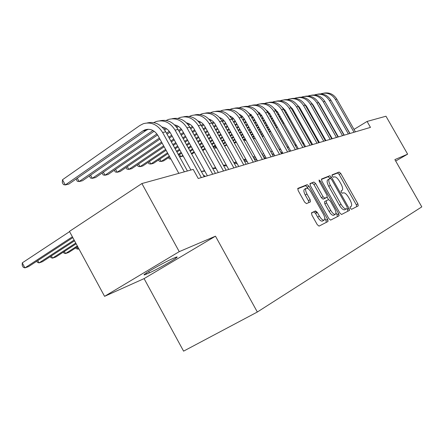 <?xml version="1.0" encoding="UTF-8"?>
<svg xmlns="http://www.w3.org/2000/svg" width="444" height="444" viewBox="0 0 444 444"><rect width="100%" height="100%" fill="white"/><g stroke="black" fill="none" stroke-linecap="round" stroke-linejoin="round"><path stroke-width="0.67" d="M350.41 208.341L351.526 209.324L358.241 205.861L357.903 203.846L340.753 173.476L339.155 172.05L332.084 174.847L332.306 176.235L333.461 177.245L334.382 176.873C335.869 176.684 337.606 178.216 339.599 181.474L341.042 184.032C342.785 187.396 343.118 189.533 342.035 190.443L341.131 190.848L341.347 192.263L342.491 193.262L343.395 192.846C344.855 192.607 346.581 194.117 348.568 197.364L350.011 199.933C351.765 203.313 352.114 205.483 351.065 206.449L350.177 206.898L350.41 208.341M348.496 208.68L349.561 210.19M311.588 212.776L311.86 215.04L317.227 224.609L319.025 226.124L327.916 221.528L327.611 219.308L309.024 186.203L307.22 184.676L297.869 188.373L298.146 190.565L304.601 202.081L306.454 203.618L310.423 201.865L310.145 199.661L306.987 194.028C305.45 191.031 305.2 189.1 306.227 188.234C307.642 187.94 309.279 189.294 311.122 192.296L323.393 214.147C324.991 217.288 325.236 219.281 324.12 220.13C322.733 220.352 321.151 219.014 319.38 216.117L317.31 212.432L315.512 210.922L311.538 212.804M342.035 190.443L340.998 191.037L342.035 190.443M179.243 251.643L104.573 296.337L144.084 278.621L215.479 236.18L179.243 251.643L141.891 183.544L193.201 169.392L198.24 178.499L370.468 127.384L367.088 121.434L354.012 129.398M215.479 236.18L257.342 312.015L421.8 206.876L394.877 159.607L407.631 154.162L385.975 116.223L367.088 121.434M339.86 213.053L341.547 214.485L349.395 210.428L349.062 208.358L331.496 177.189L329.837 175.735L321.55 179.01L321.85 181.058L339.86 213.053M338.977 215.812L330.619 220.13L328.887 218.653L310.362 185.664L310.067 183.55L313.897 182.034L315.656 183.544L323.06 196.714L324.803 198.196L327.206 197.114L326.912 195.005L319.28 181.435L319.07 179.992L320.291 181.03L338.655 213.669L338.977 215.812M144.084 278.621L183.583 351.143L257.342 312.015M141.891 183.544L69.453 231.391L104.573 296.337M395.693 161.033L407.631 154.162M172.194 258.846C166.167 261.399 149.661 270.496 145.366 273.637C143.168 275.236 143.684 275.336 146.914 273.926L149.417 272.821C155.777 270.057 171.784 261.205 175.952 258.142C177.966 256.671 177.522 256.554 174.62 257.792L172.194 258.846M316.433 212.931L315.357 211.011M356.743 206.632L356.282 204.762L339.155 174.42L337.551 172.994L331.951 175.214M338.145 213.958L339.188 215.246M330.114 178.599L328.205 176.695L321.345 179.415M347.874 211.216L346.986 208.536M347.302 208.358L347.075 206.91L331.613 179.481L330.453 178.46L329.393 178.888C328.31 179.82 328.643 181.979 330.392 185.359L341.059 204.301C343.057 207.57 344.799 209.096 346.281 208.874L346.348 208.847M327.811 179.826L327.755 179.853C326.667 180.791 326.995 182.945 328.738 186.325L330.392 185.359M344.688 209.779L344.622 209.812C343.134 210.034 341.392 208.514 339.394 205.245L328.738 186.325M327.134 219.58L328.144 220.851M309.851 183.971L313.897 182.034M325.574 198.057L323.11 199.178L321.367 197.697L313.969 184.538L312.21 183.033M327.139 197.153L328.549 199.656M335.953 212.826L336.968 214.624L338.655 213.669M330.763 210.417C332.484 213.225 333.999 214.53 335.309 214.33C336.352 213.52 336.097 211.599 334.537 208.563L330.336 201.088L328.621 199.622L326.223 200.721L326.518 202.864L330.763 210.417L329.06 211.383C330.774 214.191 332.29 215.495 333.605 215.29L333.788 215.19M326.174 200.749L324.525 201.698L324.819 203.84L326.518 202.864M329.06 211.383L324.819 203.84M337.423 216.617L336.968 214.624M322.577 221.001L322.377 221.118C320.984 221.34 319.403 220.002 317.632 217.11L315.567 213.431L313.764 211.921L311.366 213.053M306.116 188.3L304.506 189.249C303.474 190.115 303.724 192.047 305.256 195.044L306.987 194.028M308.913 202.531L308.414 200.671L305.256 195.044M308.18 188.756L307.315 187.213L305.511 185.686L297.63 188.811M326.334 222.35L325.879 220.285L324.819 218.393M309.579 140.776L310.323 140.487M317.41 140.398L318.376 140.754M316.916 139.527L317.76 139.666M323.754 93.151C329.276 92.174 333.644 94.178 336.846 99.162L355.405 131.851M320.757 93.873L321.351 93.662C327.211 92.174 331.89 94.106 335.392 99.439L354.018 132.262M349.955 133.472L330.93 100.261M307.143 107.365L306.676 107.664M301.554 110.945L300.988 111.305M295.76 114.652L295.094 115.079M289.76 118.493L288.983 118.992M283.533 122.483L282.634 123.055M277.067 126.623L276.04 127.278M270.352 130.919L269.192 131.663M263.37 135.392L262.06 136.225M312.781 104.44L312.454 104.651M307.426 107.864L306.959 108.164M301.837 111.444L301.271 111.805M296.043 115.151L295.377 115.579M290.037 118.992L289.26 119.492M283.81 122.977L282.911 123.549M277.345 127.117L276.318 127.772M270.629 131.413L269.464 132.157M263.642 135.881L262.337 136.719M302.481 142.974L303.313 142.568M310.212 141.897L311.283 142.18M309.818 141.198L310.772 141.275M302.802 143.545L303.979 143.756M302.503 143.007L303.563 143.007M317.654 94.178C323.26 93.179 327.689 95.216 330.947 100.288L349.794 133.516M314.557 94.927L315.207 94.694C321.145 93.19 325.89 95.155 329.442 100.577L348.362 133.944M344.239 135.165L324.636 101.088M305.888 105.367L305.516 105.605M300.394 108.891L299.833 109.252M294.611 112.604L293.945 113.031M288.611 116.456L287.834 116.955M282.39 120.452L281.49 121.023M275.929 124.598L274.908 125.252M269.219 128.904L268.059 129.648M262.243 133.383L260.939 134.221M254.989 138.04L253.746 138.839L255.233 138.473M306.243 105.85L305.811 106.127M300.688 109.413L300.127 109.773M294.899 113.126L294.233 113.553M288.9 116.972L288.123 117.471M282.678 120.968L281.785 121.539M276.218 125.108L275.197 125.769M269.508 129.415L268.348 130.159M262.532 133.894L261.222 134.732M252.88 137.29L253.746 138.839L253.43 138.811M311.355 95.244C317.038 94.222 321.534 96.293 324.853 101.454L343.995 135.237M308.158 96.021L308.863 95.765C314.874 94.239 319.686 96.237 323.293 101.754L342.513 135.681M338.339 136.918L319.719 104.029L318.137 101.981M299.117 106.804L298.629 107.121M293.412 110.478L292.746 110.906M287.418 114.336L286.641 114.835M281.202 118.337L280.308 118.914M274.747 122.494L273.726 123.149M268.043 126.806L266.888 127.556M261.078 131.296L259.768 132.134M253.824 135.964L252.364 136.902M299.478 107.309L298.934 107.659M293.717 111.017L293.051 111.444M287.718 114.874L286.946 115.373M281.502 118.875L280.608 119.453M275.047 123.027L274.026 123.682M268.343 127.339L267.183 128.088M261.372 131.824L260.067 132.662M254.123 136.491L252.658 137.429M246.109 140.52L244.899 140.421L244.527 139.766M295.171 145.349L296.453 145.466M294.955 144.96L296.12 144.872M287.29 147.308L288.689 147.314M287.163 147.075L288.434 146.864M304.845 96.342C310.611 95.299 315.179 97.403 318.548 102.658L337.995 137.018M301.537 97.153L302.297 96.875C308.391 95.327 313.275 97.358 316.938 102.969L336.469 137.474M332.234 138.728L313.32 105.278L311.427 102.93M292.102 108.303L291.497 108.697M286.175 112.132L285.403 112.632M279.964 116.145L279.071 116.722M273.521 120.307L272.499 120.962M266.822 124.631L265.662 125.375M259.857 129.126L258.558 129.964M252.614 133.799L251.154 134.743M245.077 138.667L243.445 139.721M292.468 108.836L291.813 109.257M286.491 112.693L285.714 113.192M280.281 116.7L279.387 117.277M273.831 120.862L272.81 121.517M267.133 125.18L265.973 125.93M260.167 129.676L258.863 130.514M252.925 134.349L251.459 135.292M245.382 139.216L243.75 140.271M298.113 97.475C303.957 96.409 308.597 98.551 312.027 103.907L331.796 138.861M294.688 98.324L295.515 98.019C301.687 96.448 306.638 98.518 310.367 104.223L330.208 139.333M325.924 140.604L306.699 106.571L304.49 103.94M284.843 109.868L284.11 110.34M278.677 113.853L277.789 114.435M272.239 118.026L271.217 118.687M265.551 122.361L264.391 123.11M258.591 126.862L257.292 127.706M251.359 131.552L249.894 132.495M243.823 136.43L242.191 137.485M235.969 141.514L234.16 142.685M285.209 110.423L284.438 110.922M279.004 114.435L278.111 115.013M272.566 118.604L271.545 119.264M265.873 122.933L264.713 123.682M258.913 127.439L257.609 128.283M251.676 132.118L250.216 133.067M244.139 136.996L242.513 138.051M236.286 142.08L234.476 143.251M279.154 149.434L280.663 149.306M279.11 149.356L280.491 149.001M289.199 150.705L290.021 151.26M291.142 98.651C297.075 97.558 301.792 99.739 305.283 105.195L325.374 140.765M287.601 99.534L288.489 99.201C294.749 97.608 299.772 99.717 303.557 105.522L323.737 141.253M319.386 142.541L299.844 107.914L297.308 105.006M277.311 111.494L276.446 112.049M270.907 115.651L269.885 116.311M264.219 119.991L263.064 120.746M257.276 124.509L255.972 125.352M250.044 129.204L248.585 130.153M242.518 134.094L240.892 135.148M234.676 139.188L232.867 140.365M226.496 144.5L224.486 145.804M224.581 145.976L226.823 145.088M283.483 108.314L283.083 108.569M277.678 112.077L276.79 112.654M271.245 116.256L270.224 116.916M264.557 120.596L263.403 121.345M257.609 125.108L256.305 125.952M250.377 129.798L248.918 130.747M242.851 134.687L241.22 135.742M235.004 139.777L233.194 140.953M270.746 151.731L272.366 151.454M271.301 151.609L272.277 151.293M280.614 152.031L282.884 153.374M283.927 99.867C289.949 98.751 294.738 100.971 298.296 106.532L318.725 142.74M280.264 100.794L281.219 100.427C287.568 98.812 292.663 100.96 296.509 106.871L317.027 143.24M312.615 144.55L292.746 109.302L289.877 106.127M275.369 109.363L274.997 109.601M269.497 113.187L268.498 113.842M262.837 117.527L261.683 118.282M255.899 122.05L254.595 122.899M248.679 126.756L247.219 127.706M241.159 131.657L239.532 132.717M233.322 136.763L231.513 137.945M225.152 142.091L223.149 143.395M216.622 147.647L215.956 148.085L216.755 147.885M275.929 109.857L275.391 110.206M269.869 113.803L268.848 114.469M263.187 118.154L262.038 118.903M256.249 122.677L254.945 123.521M249.023 127.378L247.569 128.327M241.503 132.279L239.877 133.333M233.666 137.379L231.857 138.556M225.491 142.702L223.487 144.011M214.918 146.215L215.956 148.085L214.141 147.907L213.658 147.036M262.049 154.223L263.78 153.757M272.955 155.678L273.609 156.127M271.822 153.652L274.198 154.723M253.052 156.926L254.889 156.238M263.642 157.071L265.884 158.425M262.77 155.511L265.212 156.31M243.739 159.862L245.676 158.908M254.101 158.808L257.159 160.306M253.43 157.598L255.955 158.147M235.07 162.387L236.125 161.794M244.272 160.822L247.352 161.91M243.762 159.912L246.398 160.206M234.11 163.092L237.263 163.83M233.749 162.448L236.508 162.476M223.587 165.618L226.834 166.017M223.371 165.235L226.251 164.963M212.67 168.409L216.034 168.459M212.598 168.282L215.601 167.671M201.332 171.484L204.817 171.145M202.125 171.317L204.534 170.624M203.313 175.064L205.356 176.385M78.782 248.64L77.994 249.151L78.888 248.834M76.901 247.13L77.994 249.151L76.296 248.651L75.841 247.819M77.317 245.932L65.529 253.552L68.692 252.436L77.689 246.625M64.386 251.432L65.529 253.552L63.836 253.03L63.342 252.114M75.769 243.062L52.553 258.131L55.85 256.971L76.163 243.795M51.354 255.905L52.553 258.131L50.866 257.587L50.322 256.577M74.126 240.026L39.039 262.904L42.469 261.694L74.542 240.803M37.779 260.561L39.039 262.904L37.357 262.332L36.763 261.227M176.806 257.481L176.562 257.037M72.378 236.802L24.942 267.882L28.521 266.622L72.827 237.623M22.261 262.876L24.942 267.882L23.271 267.282L22.2 265.284L22.261 262.876L69.58 231.629M276.451 101.127C282.567 99.983 287.435 102.248 291.059 107.914L311.838 144.783M272.655 102.092L273.687 101.698C280.12 100.055 285.292 102.248 289.205 108.269L310.079 145.305M305.6 146.631L285.392 110.734L282.179 107.304M267.521 110.945L267.005 111.283M261.383 114.957L260.24 115.706M254.462 119.486L253.163 120.335M247.247 124.203L245.793 125.158M239.738 129.115L238.112 130.175M231.912 134.232L230.103 135.414M223.748 139.571L221.745 140.881M215.229 145.144L213.015 146.592M268.098 111.466L267.405 111.916M261.76 115.607L260.606 116.361M254.828 120.141L253.524 120.984M247.613 124.853L246.154 125.802M240.099 129.759L238.472 130.825M232.273 134.876L230.464 136.058M224.109 140.21L222.1 141.519M215.584 145.782L213.364 147.23M268.703 102.436C274.914 101.26 279.859 103.569 283.55 109.346L304.695 146.903M264.763 103.446L265.873 103.019C272.4 101.349 277.65 103.58 281.629 109.718L302.864 147.447M298.329 148.796L277.761 112.227L274.198 108.547M259.379 112.593L258.702 113.037M252.958 116.811L251.665 117.66M245.754 121.534L244.3 122.489M238.256 126.457L236.63 127.522M230.436 131.591L228.632 132.773M222.283 136.941L220.285 138.256M213.775 142.524L211.56 143.978M204.884 148.363L202.436 149.967M259.968 113.142L259.113 113.703M253.341 117.488L252.042 118.337M246.137 122.217L244.683 123.166M238.633 127.134L237.007 128.199M230.813 132.262L229.004 133.444M222.655 137.607L220.657 138.922M214.147 143.19L211.932 144.644M205.25 149.023L202.803 150.627M260.661 103.791C266.966 102.586 272 104.939 275.763 110.839L297.28 149.106M256.577 104.851L257.77 104.384C264.391 102.692 269.719 104.967 273.77 111.216L295.382 149.667M290.776 151.032L269.847 113.769L265.917 109.846M250.921 114.313L250.072 114.874M244.194 118.748L242.74 119.702M236.702 123.682L235.081 124.747M228.893 128.827L227.095 130.014M220.751 134.188L218.753 135.503M212.254 139.788L210.04 141.242M203.369 145.638L200.932 147.247M194.084 151.759L191.392 153.53M191.664 154.024L194.461 152.447M251.52 114.896L250.494 115.573M244.589 119.453L243.14 120.413M237.096 124.387L235.475 125.452M229.287 129.526L227.483 130.714M221.14 134.887L219.142 136.203M212.637 140.482L210.428 141.941M203.757 146.331L201.315 147.941M252.314 105.2C258.719 103.963 263.841 106.36 267.677 112.382L289.582 151.387M248.074 106.31L249.356 105.805C256.071 104.085 261.488 106.405 265.606 112.776L287.612 151.976M282.939 153.358L261.633 115.379L257.32 111.216M242.13 116.106L241.098 116.789M235.076 120.774L233.461 121.845M227.278 125.93L225.48 127.117M219.147 131.307L217.149 132.628M210.661 136.924L208.452 138.384M201.787 142.79L199.35 144.4M192.513 148.923L189.827 150.699M182.795 155.35L180.764 156.693L183.194 156.066M242.74 116.722L241.525 117.527M235.492 121.512L233.871 122.583M227.689 126.668L225.891 127.855M219.558 132.04L217.56 133.361M211.067 137.651L208.858 139.111M202.192 143.512L199.75 145.121M192.912 149.645L190.221 151.421M179.548 154.495L180.764 156.693L179.42 156.538M243.645 106.665C250.155 105.395 255.367 107.837 259.279 113.986L281.585 153.763M239.238 107.831L240.615 107.276C247.425 105.528 252.93 107.903 257.126 114.397L279.537 154.368M274.792 155.777L253.091 117.044L248.39 112.648M232.983 117.982L231.751 118.803M225.585 122.894L223.793 124.087M217.466 128.288L215.473 129.609M208.991 133.916L206.782 135.381M200.127 139.799L197.697 141.414M190.864 145.954L188.184 147.735M181.163 152.392L178.211 154.357M239.849 114.497L239.571 114.68M233.605 118.637L232.19 119.575M226.018 123.665L224.22 124.858M217.893 129.054L215.901 130.381M209.413 134.682L207.209 136.147M200.549 140.559L198.118 142.174M191.281 146.709L188.6 148.49M181.579 153.147L178.627 155.106M170.923 159.019L169.286 158.824L168.609 157.598M234.632 108.186C241.242 106.882 246.548 109.374 250.544 115.656L273.265 156.233M230.048 109.413L231.529 108.813C238.439 107.032 244.034 109.457 248.301 116.084L271.134 156.865M266.317 158.292L243.95 118.332L241.625 115.662L239.105 114.152M223.46 119.947L222.017 120.907M215.701 125.119L213.714 126.446M207.237 130.764L205.034 132.234M198.39 136.663L195.959 138.284M189.138 142.835L186.458 144.622M179.448 149.295L176.501 151.26M169.297 156.066L161.166 161.488L163.697 160.867L169.73 156.849M230.647 116.273L230.192 116.572M224.092 120.635L222.466 121.717M216.15 125.924L214.158 127.25M207.681 131.568L205.478 133.034M198.834 137.462L196.403 139.083M189.577 143.628L186.896 145.416M179.887 150.083L176.94 152.048M159.846 159.091L161.166 161.488L159.302 161.255L158.575 159.94M225.252 109.768C231.973 108.425 237.374 110.967 241.453 117.394L264.607 158.802M220.479 111.061L222.072 110.406C229.087 108.597 234.771 111.078 239.122 117.843L262.387 159.457M257.498 160.911L234.693 120.108L232.584 117.61L229.443 115.734M213.536 122L211.86 123.121M205.394 127.456L203.197 128.927M196.564 133.372L194.133 134.998M187.324 139.56L184.649 141.353M177.65 146.037L174.708 148.013M167.51 152.83L150.799 164.025L153.43 163.381L167.965 153.657M221.068 118.126L220.418 118.559M214.18 122.733L212.332 123.97M205.866 128.299L203.663 129.77M197.025 134.21L194.6 135.836M187.784 140.393L185.109 142.185M178.105 146.87L175.164 148.84M149.423 161.516L150.799 164.025L148.929 163.781L148.152 162.365M215.484 111.416C222.322 110.034 227.822 112.632 231.984 119.203L255.594 161.477M210.517 112.782L212.226 112.066C219.347 110.229 225.119 112.759 229.559 119.669L253.28 162.165M248.313 163.636L225.047 121.956L222.327 118.948L219.386 117.388M210.04 119.541L209.574 119.858M203.186 124.154L201.265 125.447M194.639 129.909L192.213 131.535M185.414 136.114L182.745 137.912M175.757 142.613L172.816 144.594M165.629 149.428L140.027 166.661L142.763 165.989L166.112 150.294M211.089 120.063L210.223 120.64M203.84 124.936L201.754 126.335M195.127 130.791L192.707 132.417M185.903 136.991L183.228 138.789M176.24 143.49L173.299 145.466M138.584 164.03L140.027 166.661L138.151 166.4L137.318 164.885M205.306 113.137C212.26 111.71 217.86 114.363 222.117 121.09L246.192 164.269M200.127 114.574L201.965 113.797C209.191 111.927 215.063 114.519 219.586 121.573L243.778 164.985M238.733 166.478L215.318 124.425C213.758 121.728 211.622 119.963 208.896 119.131M199.606 121.528L198.912 121.995M192.38 126.412L190.193 127.894M183.405 132.484L180.736 134.288M173.759 139.011L170.829 140.992M163.653 145.843L128.821 169.403L131.668 168.703L164.158 146.759M200.677 122.089L199.584 122.827M193.046 127.245L190.709 128.821M183.916 133.411L181.252 135.215M174.27 139.927L171.334 141.908M127.311 166.644L128.821 169.403L126.94 169.131L126.052 167.505M194.688 114.929C201.759 113.459 207.476 116.173 211.827 123.06L236.386 167.177M189.288 116.45L191.259 115.607C198.596 113.697 204.573 116.35 209.18 123.565L233.866 167.926M228.743 169.447L204.851 126.468C203.174 123.582 200.877 121.745 197.957 120.962M188.706 123.615L187.779 124.242M181.091 128.793L178.621 130.469M171.656 135.204L168.731 137.196M161.566 142.063L117.161 172.255L120.119 171.528L162.099 143.029M189.81 124.215L188.472 125.125M181.768 129.676L179.16 131.446M172.194 136.175L169.264 138.162M115.579 169.364L117.161 172.255L115.273 171.967L114.319 170.224M183.605 116.8C190.798 115.285 196.625 118.054 201.077 125.114L226.14 170.219M177.966 118.415L180.081 117.488C187.535 115.551 193.612 118.271 198.313 125.641L223.51 171.001M218.304 172.544L193.917 128.605C192.124 125.519 189.66 123.61 186.53 122.888M177.323 125.796L176.14 126.607M169.281 131.291L166.511 133.183M159.363 138.073L105.006 175.225L108.092 174.47L159.929 139.089M178.46 126.44L176.851 127.539M169.969 132.24L167.077 134.21M103.347 172.189L105.006 175.225L103.119 174.925L102.098 173.049M172.022 118.753C179.343 117.194 185.287 120.024 189.843 127.262L215.434 173.393M166.134 120.474L168.398 119.464C175.968 117.488 182.151 120.269 186.952 127.811L212.682 174.215M207.392 175.785L182.49 130.836C180.569 127.539 177.933 125.563 174.592 124.914M165.412 128.088L163.953 129.093M156.915 133.933L92.335 178.327L95.554 177.539L157.609 134.937M166.583 128.782L164.68 130.086M90.593 175.13L92.335 178.327L90.448 178.011L89.377 175.974M159.907 120.801C167.36 119.186 173.421 122.083 178.088 129.504L204.234 176.718M153.746 122.627L156.177 121.523C163.869 119.514 170.163 122.366 175.064 130.086L201.348 177.578M190.909 170.024L170.535 133.172C168.476 129.648 165.662 127.606 162.099 127.045M152.947 130.492L79.115 181.563L82.473 180.741L154.151 131.235M77.284 178.194L79.115 181.563L77.228 181.23L76.146 178.982M147.219 122.944C154.812 121.273 161 124.242 165.779 131.857L187.407 170.99M178.838 173.354L158.008 135.62C154.656 130.32 150.355 128.372 145.116 129.787L142.874 130.936L65.301 184.943L62.482 179.748L139.866 125.48L143.379 123.682C151.193 121.634 157.603 124.559 162.609 132.467L184.354 171.834M148.196 129.26L146.126 130.347L68.809 184.082L65.301 184.943L63.42 184.587L62.293 182.517L62.482 179.748M350.083 207.004L351.065 206.449M337.551 172.994L339.155 172.05M339.155 174.42L340.753 173.476M356.282 204.762L357.903 203.846M338.173 214.008L338.683 213.719M328.205 176.695L329.837 175.735M329.864 178.149L331.496 177.189M347.413 209.291L349.062 208.358M339.394 205.245L341.059 204.301M327.161 219.63L327.644 219.358M313.969 184.538L315.656 183.544M321.367 197.697L323.06 196.714M323.11 199.178L324.803 198.196M325.519 198.091L327.206 197.114L325.524 198.091M319.358 181.579L320.291 181.03M313.753 211.927L315.501 210.928M315.567 213.431L317.31 212.432M317.632 217.11L319.38 216.117M308.414 200.671L310.145 199.661M305.511 185.686L307.22 184.676M307.315 187.213L309.024 186.203M325.879 220.285L327.611 219.308M146.376 272.943L146.914 273.926M148.685 271.478L149.417 272.821M336.846 99.162L335.392 99.439M330.947 100.288L329.442 100.577M324.853 101.454L323.293 101.754M318.548 102.658L316.938 102.969M312.027 103.907L310.367 104.223M305.283 105.195L303.557 105.522M298.296 106.532L296.509 106.871M291.059 107.914L289.205 108.269M283.55 109.346L281.629 109.718M275.763 110.839L273.77 111.216M267.677 112.382L265.606 112.776M259.279 113.986L257.126 114.397M250.544 115.656L248.301 116.084M241.453 117.394L239.122 117.843M231.984 119.203L229.559 119.669M222.117 121.09L219.586 121.573M211.827 123.06L209.18 123.565M201.077 125.114L198.313 125.641M189.843 127.262L186.952 127.811M178.088 129.504L175.064 130.086M165.779 131.857L162.609 132.467M146.126 130.347L142.874 130.936M327.755 179.853L329.281 178.954M344.622 209.812L346.281 208.874M333.605 215.29L335.309 214.33M313.764 211.921L315.512 210.922M322.377 221.118L324.12 220.13M175.547 257.403L175.952 258.142M148.024 129.26L145.116 129.787"/></g></svg>
